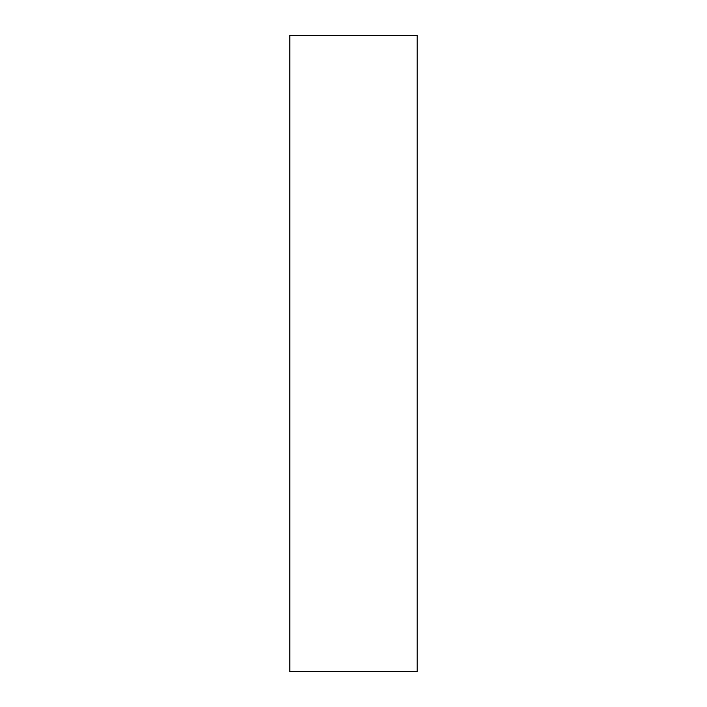 <?xml version="1.0" encoding="UTF-8"?>
<svg xmlns="http://www.w3.org/2000/svg" width="707" height="707" viewBox="0 0 707 707"><rect width="100%" height="100%" fill="white"/><g stroke="black" fill="none" stroke-linecap="round" stroke-linejoin="round"><path stroke-width="0.53" stroke-dasharray="3.54 2.65" d="M417.13 35.35L417.13 671.65M289.87 35.35L289.87 671.65"/><path stroke-width="1.06" d="M417.13 671.65L417.13 35.35L289.87 35.35L289.87 671.65L417.13 671.65"/></g></svg>
